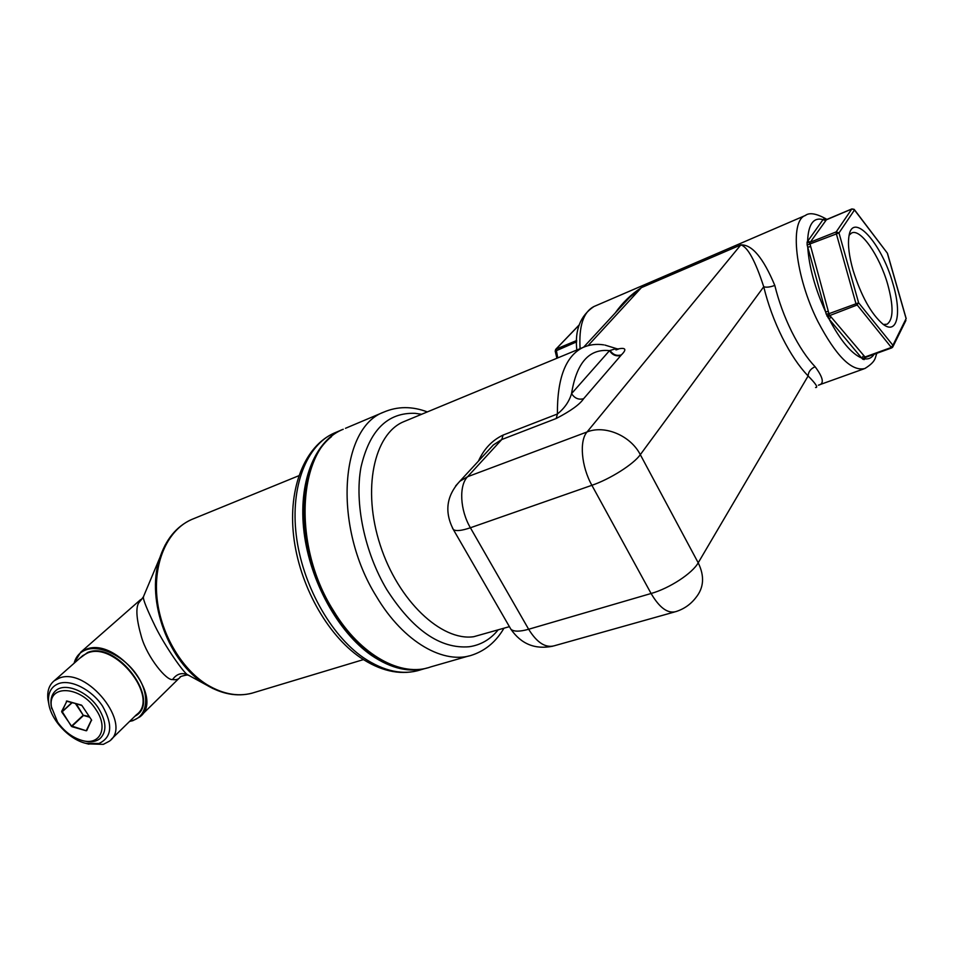 <?xml version="1.0" encoding="UTF-8"?>
<svg xmlns="http://www.w3.org/2000/svg" width="954" height="954" viewBox="0 0 954 954"><rect width="100%" height="100%" fill="white"/><g stroke="black" fill="none" stroke-linecap="round" stroke-linejoin="round"><path stroke-width="1.43" d="M883.38 324.467L887.029 324.229C893.481 319.59 893.695 306.258 887.673 284.22C879.612 255.744 860.484 228.078 851.576 233.026L849.167 235.173M892.801 283.255C881.699 243.055 852.196 210.297 848.893 236.652C847.724 245.071 849.12 256.328 853.114 270.423C861.235 296.062 871.157 313.961 882.903 324.121C897.344 335.546 901.995 313.294 892.801 283.255M865.326 357.368L831.017 316.895L829.157 319.196L826.224 314.104L807.156 245.023L807.108 242.054L823.04 219.611L825.353 219.98M831.017 316.895L829.789 315.524L828 317.73M863.501 355.83L861.7 358.06L829.157 319.196C840.605 340.781 851.457 353.731 861.7 358.06L862.702 359.193L864.539 357.166L891.084 347.542L892.908 345.288L858.624 302.823L838.983 232.943L854.486 210.011L887.315 253.108L906.109 318.624L892.908 345.288L891.704 347.9L892.694 347.161M864.682 357.774L864.252 359.586L862.702 359.193M864.944 357.547L864.252 359.586M818.377 385.177C824.494 383.997 823.397 377.844 815.098 366.718C810.661 368.745 808.336 371.821 808.121 375.959C815.909 383.842 818.389 387.694 815.563 387.515M615.127 313.091C622.437 302.74 631.178 294.261 641.386 287.655L740.817 244.904L587.056 431.959L467.579 476.726L501.78 439.52L493.361 444.946L488.209 450.526M452.399 527.884L453.341 529.53C455.881 531.354 461.557 530.758 470.394 527.765L591.885 485.3C581.344 466.566 579.15 440.796 587.056 431.959C604.836 424.757 630.594 435.596 640.313 454.664C633.671 464.169 610.107 479.123 591.885 485.3L651.093 593.495C669.458 588.356 692.365 573.378 698.209 562.8L640.313 454.664L763.737 286.772C766.444 287.583 770.14 287.13 774.803 285.425C763.272 257.842 751.943 244.331 740.817 244.904C747.638 246.836 755.282 260.788 763.737 286.772C767.97 304.171 774.159 321.093 782.292 337.525C790.496 353.815 799.106 366.622 808.121 375.959L698.209 562.8C704.696 576.121 703.921 587.724 695.883 597.609C690.66 604.407 683.946 609.081 675.754 611.645C667.645 613.756 659.429 607.71 651.093 593.495L528.647 629.258L470.394 527.765C460.007 510.211 458.791 485.562 467.579 476.726L459.84 481.257L455.618 485.944M617.703 348.997C625.752 347.316 626.993 349.271 621.412 354.852L583.621 398.7C578.684 400.036 574.666 398.343 571.553 393.62C569.192 401.539 564.47 408.336 557.398 414L556.218 418.496L501.78 439.52L503.08 435.084C492.109 440.307 483.905 448.976 478.455 461.092M620.994 355.353C616.26 356.689 612.444 355.126 609.523 350.643L616.248 348.58L618.502 349.081L615.974 349.927M810.435 246.669L807.716 247.11C809.087 266.953 815.038 288.537 825.592 311.886L828.334 311.409L809.731 242.96L807.108 242.054M825.699 220.612L823.04 219.611C813.476 217.023 808.324 224.19 807.597 241.123L810.34 242.161L826.343 219.837M622.807 304.779L629.521 297.505L641.386 287.655L588.069 345.646M865.135 357.535L891.704 347.9L855.857 303.3L836.241 233.384L836.193 231.894L851.791 209.009L826.164 219.909L823.576 219.11M810.34 242.161L836.193 231.894L838.983 232.943L807.156 245.023M828.334 311.409L828.907 313.711L858.624 302.823L856.74 305.149L829.789 315.524L828.907 313.711L826.224 314.104M96.02 709.716C108.661 727.819 100.122 745.789 82.211 740.507C72.504 737.68 64.288 731.515 57.538 721.999L51.444 706.866C47.378 683.958 81.007 685.628 96.02 709.716M51.743 708.715L51.075 705.185C50.359 698.65 52.029 693.713 56.071 690.398C65.456 682.265 87.875 691.543 98.477 708.19C106.478 721.474 107.003 731.599 100.051 738.575C95.949 741.795 90.523 742.57 83.761 740.924L82.879 740.686M98.918 743.512C111.904 737.418 113.121 724.957 102.567 706.139C91.834 689.766 71.061 679.141 58.79 683.541C51.099 686.558 47.712 692.95 48.654 702.716C50.264 719.256 68.724 739.374 85.824 743.357L98.918 743.512M87.828 743.893L103.342 744.358L109.4 741.175C133.178 724.706 86.945 666.309 59.112 678.163L54.271 680.751C49.143 684.924 47.032 691.137 47.915 699.377L48.892 704.362M143.863 595.749L143.386 597.121C143.1 599.708 146.999 609.379 155.108 626.146C164.696 645.906 184.742 674.466 187.878 674.848L190.049 676.028M165.185 544.961L143.374 596.894L138.509 603.155C135.599 608.759 136.613 620.148 141.562 637.296C147.465 657.497 166.616 680.977 172.579 679.522C176.049 680.166 178.613 679.343 180.282 677.078C178.386 676.803 189.393 674.061 188.129 675.253L188.033 674.967M865.636 357.356L864.837 358.871C868.748 359.336 871.837 357.798 874.114 354.28M805.748 215.306L805.248 215.521C789.304 220.875 795.242 276.636 817.9 321.534C836.086 356.128 851.755 371.786 864.896 368.506C876.702 361.125 874.735 357.702 876.941 353.254M774.803 285.425C778.691 301.249 784.319 316.645 791.689 331.61C799.13 346.445 806.941 358.144 815.098 366.718M594.7 306.198L593.937 306.532C583.383 312.018 578.768 326.065 580.092 348.663M583.621 398.7C579.901 404.353 570.754 410.947 556.218 418.496M603.703 344.859C596.405 343.75 589.489 344.621 582.942 347.483C565.686 355.997 557.184 378.178 557.398 414L503.08 435.084M571.553 393.62L609.523 350.643C589.167 348.448 576.502 362.782 571.553 393.62M621.412 354.852C616.773 356.224 612.981 354.745 610.023 350.44M579.34 324.885L555.562 349.534M576.741 340.471L556.134 349.092L557.744 357.917M576.681 341.842L555.216 351.167M509.412 626.659L473.709 636.712C441.428 641.398 398.104 600.805 380.193 544.996C361.96 489.259 373.992 434.165 403.459 421.799L584.444 346.851M509.722 627.195L510.915 629.27C513.812 631.763 519.727 631.763 528.647 629.258C536.899 642.591 545.402 648.112 554.167 645.81L674.43 612.015M498.024 630.034C490.261 639.538 480.625 645.107 469.129 646.752C440.235 649.09 412.808 630.069 386.847 589.691C364.559 552.366 354.387 503.235 360.958 467.317C369.484 430.337 387.527 412.343 415.073 413.332L421.644 414.274M503.915 628.281C496.366 641.231 486.146 650.032 473.267 654.671C444.743 665.439 403.625 642.555 376.329 596.322C332.886 526.858 339.91 427.833 383.746 412.128L345.467 428.31M333.399 610.536C290.314 542.826 298.614 445.399 343.237 429.264C297.803 445.983 289.73 543.16 332.612 610.596C359.586 655.565 401.145 677.865 430.934 666.846C401.825 677.734 360.445 655.66 333.399 610.536M853.782 209.2L854.486 210.011L852.053 208.926M556.897 358.263L555.192 351.084L555.753 349.319L578.875 325.231M829.229 314.737L826.963 316.096M854.414 209.677L887.458 253.299L906.205 318.684M91.489 719.865L86.218 730.776L71.92 726.674L61.783 712.03L66.852 700.987L81.901 705.495L91.489 719.865L81.901 705.495M91.417 719.769L91.608 720.497M81.543 705.149L66.852 700.987M81.281 705.042L66.363 701.142M66.935 701.142L61.652 711.398M71.92 702.526L61.783 712.03M72.23 702.621L62.26 711.72L71.311 726.197M75.366 703.492L83.213 715.238L71.788 725.899L71.92 726.674M89.593 717.193L83.511 715.464L72.099 726.137L86.218 730.776M91.453 720.198L86.707 730.633M91.548 719.984L86.742 729.905M76.201 703.73L83.213 715.238L89.116 716.478M138.509 603.155L143.386 597.121M172.579 679.522C176.74 673.786 181.868 672.248 187.95 674.919L212.98 688.573M193.71 518.654L191.623 519.513C176.216 526.489 165.436 539.809 159.306 559.461C145.926 600.805 168.751 662.625 205.396 684.364L205.909 684.674C221.65 694.166 236.997 697.004 251.951 693.212M336.249 432.222L334.007 433.164C306.783 445.256 290.326 485.944 296.241 535.051C302.096 584.11 330.251 634.839 363.438 657.7C384.235 671.592 403.518 675.575 421.274 669.625L424.315 668.754M298.793 475.736L191.623 519.513C168.584 529.446 153.785 560.201 156.826 596.095C159.831 631.965 180.723 668.444 207.078 684.722C223.987 694.822 240.074 697.302 255.35 692.163L363.426 659.608M417.065 670.865C398.808 675.17 379.871 670.722 360.278 657.521C326.721 634.458 299.234 584.599 293.653 536.16C288.06 487.804 304.684 446.341 334.007 433.164L341.472 430.004C314.343 442.06 298.006 482.831 304.028 532.117C309.978 581.344 338.193 632.311 371.368 655.303C391.51 668.897 410.268 673.083 427.642 667.848M331.539 436.622C308.941 454.366 297.982 495.877 306.127 541.979C314.271 588.034 341.007 633.444 371.75 654.849C386.084 664.723 400.012 669.625 413.523 669.553M132.94 720.628L139.606 717.062C165.591 698.888 116.269 636.115 85.943 649.376L80.72 652.202L73.911 663.412M129.649 721.367L132.725 720.687M129.851 721.176L132.511 720.532C147.572 716.156 150.291 695.383 137.591 676.112C125.105 656.769 100.54 644.427 85.908 649.889C79.731 652.214 75.795 656.662 74.126 663.233M111.201 739.41L136.458 714.713C160.141 698.161 115.255 640.993 87.589 652.989L82.771 655.601L54.271 680.751M134.931 716.204C162.836 702.168 117.056 639.86 87.613 652.476L79.516 658.475M827.082 219.48C816.719 213.517 809.445 212.205 805.248 215.521L593.937 306.532C580.354 315.595 574.642 330.096 576.812 350.023M819.164 384.891L863.907 368.864M493.361 444.946L459.84 481.257C446.436 495.794 444.266 511.881 453.341 529.53L510.915 629.27C521.266 644.129 535.242 649.757 552.831 646.192M488.15 450.598L493.361 444.958M604.884 345.062L616.093 348.508M427.344 411.913C412.104 406.154 397.568 406.225 383.746 412.128M854.2 209.391L851.886 208.926L825.293 220.088M468.581 656.018L430.934 666.846M583.669 347.161L622.747 304.839M905.906 320.437L893.039 346.469M82.211 740.507L83.761 740.924M51.444 706.866L51.075 705.185M85.824 743.357L88.889 744.18M48.654 702.716L47.915 699.377M140.691 599.553L80.72 652.202L73.852 663.471M178.97 678.377L141.609 715.095M129.601 721.415L132.844 720.675L139.606 717.062"/></g></svg>
